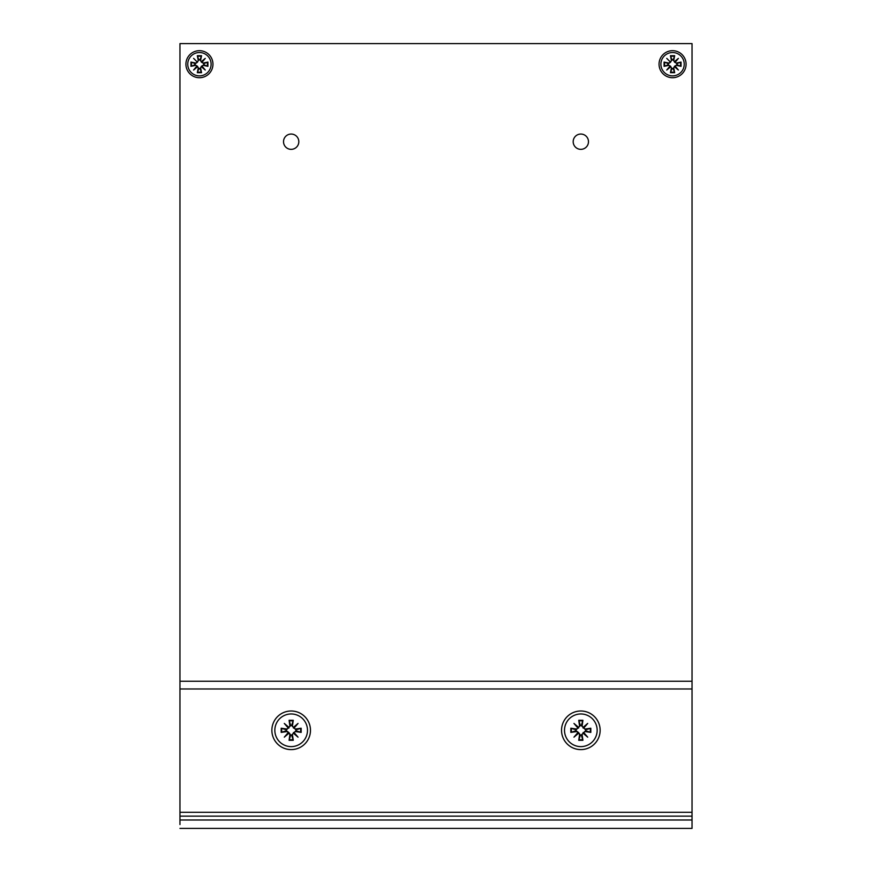 <?xml version="1.0" encoding="UTF-8"?>
<svg xmlns="http://www.w3.org/2000/svg" width="872" height="872" viewBox="0 0 872 872"><rect width="100%" height="100%" fill="white"/><g stroke="black" fill="none" stroke-linecap="round" stroke-linejoin="round"><path stroke-width="1.31" d="M291.172 149.352A7.652 7.652 0 0 1 283.52 141.7A7.652 7.652 0 0 1 291.172 134.048A7.652 7.652 0 0 1 297.788 145.526A7.652 7.652 0 0 1 284.545 145.526A7.652 7.652 0 0 1 291.172 134.048M672.563 77.717A13.516 13.516 0 0 1 660.856 57.443A13.516 13.516 0 0 1 684.269 57.443A13.516 13.516 0 0 1 672.563 77.717M199.437 77.717A13.516 13.516 0 0 1 187.731 57.443A13.516 13.516 0 0 1 211.144 57.443A13.516 13.516 0 0 1 199.437 77.717M580.828 134.048A7.652 7.652 0 0 1 587.456 145.526A7.652 7.652 0 0 1 574.212 145.526A7.652 7.652 0 0 1 580.828 134.048M692.041 824.541L692.041 43.6L179.959 43.6L179.959 681.25L692.041 681.25L692.041 819.996L692.041 816.138L179.959 816.138L179.959 824.541M580.828 713.961A16.339 16.339 0 0 1 594.977 738.464A16.339 16.339 0 0 1 566.691 738.464A16.339 16.339 0 0 1 580.828 713.961M570.833 728.218L576.087 729.842A4.763 4.763 0 0 0 576.087 730.758L570.833 732.382L570.833 728.218L576.163 728.97A1.319 1.319 0 0 0 577.656 727.76L573.961 723.433L578.289 727.128L573.961 723.433M576.087 729.842L580.371 725.558L578.746 720.305L579.509 725.624A1.319 1.319 0 0 1 578.289 727.128M578.746 720.305L582.91 720.305L581.297 725.558A4.763 4.763 0 0 0 580.371 725.558M583.379 727.128L587.695 723.433L584.011 727.76L584.109 727.03L583.379 727.128A1.319 1.319 0 0 1 582.158 725.624L582.91 720.305M581.297 725.558L585.57 729.842L590.824 728.218L585.504 728.97A1.319 1.319 0 0 1 584.011 727.76M590.824 728.218L590.824 732.382L585.57 730.758A4.763 4.763 0 0 0 585.57 729.842M584.011 732.84L587.695 737.167L583.379 733.472L584.109 733.57L584.011 732.84A1.319 1.319 0 0 1 585.504 731.63L590.824 732.382M585.57 730.758L581.297 735.042L582.91 740.295L582.158 734.976A1.319 1.319 0 0 1 583.379 733.472M582.91 740.295L578.746 740.295L580.371 735.042A4.763 4.763 0 0 0 581.297 735.042M578.289 733.472L573.961 737.167L577.656 732.84L577.558 733.57L578.289 733.472A1.319 1.319 0 0 1 579.509 734.976L578.746 740.295M570.833 732.382L576.163 731.63A1.319 1.319 0 0 1 577.656 732.84M580.371 735.042L578.572 732.556L573.961 737.167M583.096 732.556L587.695 737.167M583.096 728.044L587.695 723.433M578.572 728.044L577.558 727.03L577.656 727.76M578.572 732.556L576.087 730.758M291.172 713.961A16.339 16.339 0 0 1 305.309 738.464A16.339 16.339 0 0 1 277.024 738.464A16.339 16.339 0 0 1 291.172 713.961M281.176 728.218L286.43 729.842A4.763 4.763 0 0 0 286.43 730.758L281.176 732.382L281.176 728.218L286.496 728.97A1.319 1.319 0 0 0 287.989 727.76L284.305 723.433L288.621 727.128L284.305 723.433M286.43 729.842L290.703 725.558L289.09 720.305L289.842 725.624A1.319 1.319 0 0 1 288.621 727.128M289.09 720.305L293.254 720.305L291.63 725.558A4.763 4.763 0 0 0 290.703 725.558M293.711 727.128L298.039 723.433L294.344 727.76L294.442 727.03L293.711 727.128A1.319 1.319 0 0 1 292.491 725.624L293.254 720.305M291.63 725.558L295.913 729.842L301.167 728.218L295.837 728.97A1.319 1.319 0 0 1 294.344 727.76M301.167 728.218L301.167 732.382L295.913 730.758A4.763 4.763 0 0 0 295.913 729.842M294.344 732.84L298.039 737.167L293.711 733.472L294.442 733.57L294.344 732.84A1.319 1.319 0 0 1 295.837 731.63L301.167 732.382M295.913 730.758L291.63 735.042L293.254 740.295L292.491 734.976A1.319 1.319 0 0 1 293.711 733.472M293.254 740.295L289.09 740.295L290.703 735.042A4.763 4.763 0 0 0 291.63 735.042M288.621 733.472L284.305 737.167L287.989 732.84L287.891 733.57L288.621 733.472A1.319 1.319 0 0 1 289.842 734.976L289.09 740.295M281.176 732.382L286.496 731.63A1.319 1.319 0 0 1 287.989 732.84M290.703 735.042L288.905 732.556L284.305 737.167M293.428 732.556L298.039 737.167M293.428 728.044L298.039 723.433M288.905 728.044L287.891 727.03L287.989 727.76M288.905 732.556L286.43 730.758M199.437 52.527A11.674 11.674 0 0 1 209.542 70.043A11.674 11.674 0 0 1 189.322 70.043A11.674 11.674 0 0 1 199.437 52.527M196.734 62.163A1.057 1.057 0 0 1 195.492 63.002L190.957 62.097L195.361 63.634L197.443 62.217L193.606 58.37M201.476 61.509L205.258 58.37L202.13 62.163L201.476 61.509A1.057 1.057 0 0 1 200.636 60.255L201.541 55.721L200.135 59.569A4.687 4.687 0 0 0 198.729 59.569L197.323 55.721L198.227 60.255A1.057 1.057 0 0 1 197.388 61.509M202.13 66.239L205.258 70.032L201.476 66.893L202.13 66.239A1.057 1.057 0 0 1 203.372 65.4L207.918 66.305L204.07 64.91A4.687 4.687 0 0 0 204.07 63.493L207.918 62.097L203.372 63.002A1.057 1.057 0 0 1 202.13 62.163M197.388 66.893L193.606 70.032L196.734 66.239L197.388 66.893A1.057 1.057 0 0 1 198.227 68.147L197.323 72.681L198.729 68.834A4.687 4.687 0 0 0 200.135 68.834L201.541 72.681L200.636 68.147A1.057 1.057 0 0 1 201.476 66.893M194.794 63.493A4.687 4.687 0 0 0 194.794 64.91L190.957 66.305L195.492 65.4A1.057 1.057 0 0 1 196.734 66.239M198.729 68.834L197.443 66.185L193.606 70.032M204.07 64.91L201.421 66.185L205.258 70.032M200.135 59.569L201.421 62.217L205.258 58.37M197.443 62.217L198.729 59.569M197.443 66.185L194.794 64.91M201.421 66.185L200.135 68.834M201.421 62.217L204.07 63.493M672.563 52.527A11.674 11.674 0 0 1 682.678 70.032A11.674 11.674 0 0 1 662.458 70.032A11.674 11.674 0 0 1 672.563 52.527M669.87 62.163A1.057 1.057 0 0 1 668.628 63.002L664.083 62.097L668.497 63.634L670.579 62.217L666.742 58.37M674.612 61.509L678.394 58.37L675.266 62.163L674.612 61.509A1.057 1.057 0 0 1 673.773 60.255L674.677 55.721L673.271 59.569A4.687 4.687 0 0 0 671.865 59.569L670.459 55.721L671.364 60.255A1.057 1.057 0 0 1 670.524 61.509M675.266 66.239L678.394 70.032L674.612 66.893L675.266 66.239A1.057 1.057 0 0 1 676.509 65.4L681.043 66.305L677.206 64.91A4.687 4.687 0 0 0 677.206 63.493L681.043 62.097L676.509 63.002A1.057 1.057 0 0 1 675.266 62.163M670.524 66.893L666.742 70.032L669.87 66.239L670.524 66.893A1.057 1.057 0 0 1 671.364 68.147L670.459 72.681L671.865 68.834A4.687 4.687 0 0 0 673.271 68.834L674.677 72.681L673.773 68.147A1.057 1.057 0 0 1 674.612 66.893M667.93 63.493A4.687 4.687 0 0 0 667.93 64.91L664.083 66.305L668.628 65.4A1.057 1.057 0 0 1 669.87 66.239M671.865 68.834L670.579 66.185L666.742 70.032M677.206 64.91L674.557 66.185L678.394 70.032M673.271 59.569L674.557 62.217L678.394 58.37M670.579 62.217L671.865 59.569M670.579 66.185L667.93 64.91M674.557 66.185L673.271 68.834M674.557 62.217L677.206 63.493M179.959 828.4L692.041 828.4L692.041 819.996L179.959 819.996L179.959 681.25M310.476 730.3A19.315 19.315 90 0 1 281.514 747.021A19.315 19.315 90 0 1 281.514 713.579A19.315 19.315 90 0 1 310.476 730.3M600.143 730.3A19.315 19.315 90 0 1 571.182 747.021A19.315 19.315 90 0 1 571.182 713.579A19.315 19.315 90 0 1 600.143 730.3M576.043 729.82L576.163 728.97M571.542 732.24A9.494 9.494 0 0 1 571.542 728.36M582.779 739.587A9.494 9.494 0 0 1 578.888 739.587M590.126 728.36A9.494 9.494 0 0 1 590.126 732.24M578.888 721.013A9.494 9.494 0 0 1 582.779 721.013M580.36 725.504L579.509 725.624M576.163 731.63L576.043 730.78M579.509 734.976L580.36 735.096M581.308 725.504L582.158 725.624M585.624 729.82L585.504 728.97M582.158 734.976L581.308 735.096M585.504 731.63L585.624 730.78M286.376 729.82L286.496 728.97M281.874 732.24A9.494 9.494 0 0 1 281.874 728.36M293.112 739.587A9.494 9.494 0 0 1 289.221 739.587M300.459 728.36A9.494 9.494 0 0 1 300.459 732.24M289.221 721.013A9.494 9.494 0 0 1 293.112 721.013M290.692 725.504L289.842 725.624M286.496 731.63L286.376 730.78M289.842 734.976L290.692 735.096M291.64 725.504L292.491 725.624M295.957 729.82L295.837 728.97M292.491 734.976L291.64 735.096M295.837 731.63L295.957 730.78M197.323 55.721L201.541 55.721M207.918 62.097L207.918 66.305M201.541 72.681L197.323 72.681M190.957 66.305L190.957 62.097M195.492 63.002L195.361 63.634M191.655 66.13A8.022 8.022 0 0 1 191.655 62.272M201.367 71.984A8.022 8.022 0 0 1 197.508 71.984M207.22 62.272A8.022 8.022 0 0 1 207.22 66.13M197.508 56.418A8.022 8.022 0 0 1 201.367 56.418M198.87 60.135L198.227 60.255M195.492 65.4L195.361 64.768M199.993 60.135L200.636 60.255M198.227 68.147L198.87 68.267M203.503 63.634L203.372 63.002M200.636 68.147L199.993 68.267M203.503 64.768L203.372 65.4M670.459 55.721L674.677 55.721M681.043 62.097L681.043 66.305M674.677 72.681L670.459 72.681M664.083 66.305L664.083 62.097M668.628 63.002L668.497 63.634M664.78 66.13A8.022 8.022 0 0 1 664.78 62.272M674.492 71.984A8.022 8.022 0 0 1 670.633 71.984M680.345 62.272A8.022 8.022 0 0 1 680.345 66.13M670.633 56.418A8.022 8.022 0 0 1 674.492 56.418M672.007 60.135L671.364 60.255M668.628 65.4L668.497 64.768M673.13 60.135L673.773 60.255M671.364 68.147L672.007 68.267M676.639 63.634L676.509 63.002M673.773 68.147L673.13 68.267M676.639 64.768L676.509 65.4M179.959 688.978L692.041 688.978M179.959 812.279L692.041 812.279"/></g></svg>
